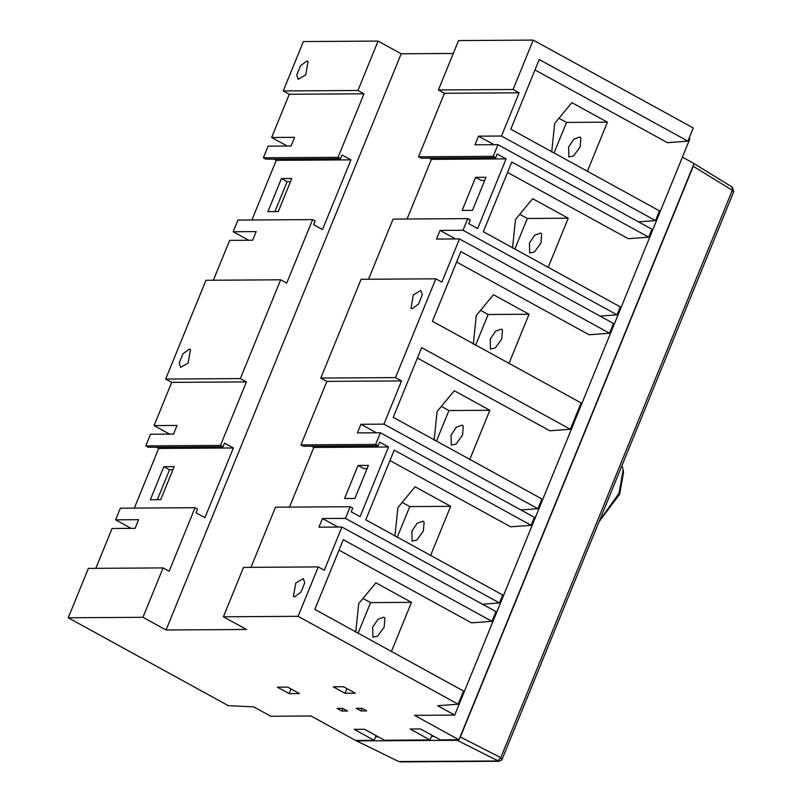 <?xml version="1.0" encoding="UTF-8"?>
<svg xmlns="http://www.w3.org/2000/svg" width="802" height="802" viewBox="0 0 802 802"><rect width="100%" height="100%" fill="white"/><g stroke="black" fill="none" stroke-linecap="round" stroke-linejoin="round"><path stroke-width="1.2" d="M344.99 693.269L333.251 686.823L343.597 686.753L355.326 693.199L344.99 693.269L346.905 688.577M289.131 693.62L277.402 687.174L287.738 687.113L299.477 693.56L289.131 693.62L291.046 688.928M341.832 711.063L337.091 708.467L342.835 708.427L347.577 711.033L341.832 711.063L342.895 708.457M360.91 710.943L356.168 708.336L361.913 708.306L366.654 710.913L360.91 710.943L361.973 708.336M376.058 735.604L374.143 740.296L354.223 729.359L364.569 729.299L384.489 740.236L429.992 739.945L410.073 729.008L420.418 728.938L440.338 739.875L458.955 739.765L414.494 715.344L454.724 715.093L689.87 138.876L689.038 138.415M377.963 736.647L375.627 736.667M431.907 735.254L429.992 739.945M433.812 736.296L431.476 736.316M682.422 157.132L694.101 163.548L458.955 739.765M274.906 211.588L287.106 181.693L281.412 178.575L291.758 178.505L278.264 211.568L267.918 211.638L281.412 178.575M287.106 181.693L290.464 181.673M169.583 434.113L154.064 425.591L177.052 425.451L173.523 434.093L150.535 434.243L145.784 445.902L220.48 445.421L246.404 381.902L240.359 378.584L280.67 279.798L205.964 280.279L165.653 379.055L240.359 378.584M189.322 349.141L190.475 349.421L188.139 363.005L180.61 367.386L179.177 363.065L182.956 353.802L189.322 349.141M280.67 279.798L286.715 283.126L312.64 219.598L315.126 220.971L313.612 224.67L322.504 229.552L350.945 159.859L342.053 154.976L340.549 158.686L338.053 157.312L363.978 93.794L357.933 90.476L378.083 41.082L401.2 53.784L453.28 53.453M154.064 425.591L171.698 382.374L165.653 379.055M171.698 382.374L246.404 381.902M213.392 280.229L229.653 240.379L252.63 240.239L256.159 231.588L233.181 231.738L237.933 220.079L312.64 219.598M248.7 240.259L233.181 231.738M340.549 158.686L265.843 159.157L263.357 157.793L268.109 146.134L291.096 145.984L294.625 137.343L271.637 137.493L289.271 94.275L363.978 93.794M251.908 219.989L276.249 160.34L274.003 159.107M263.357 157.793L338.053 157.312M276.249 160.34L350.945 159.859M306.895 61.042L308.058 61.313L305.712 74.897L298.184 79.288L296.75 74.957L300.529 65.694L306.895 61.042M287.156 146.014L271.637 137.493M289.271 94.275L283.226 90.947L303.387 41.564L378.083 41.082M283.226 90.947L357.933 90.476M531.155 525.3L534.393 517.35L380.389 432.779L375.627 444.438L378.113 445.802L379.627 442.102L388.519 446.985L360.078 516.678L351.186 511.796L352.7 508.087L350.213 506.724L345.451 518.383L499.466 602.954L502.704 594.994L365.772 519.806L394.213 450.112L531.155 525.3L510.653 526.814L389.952 460.538M358.063 465.441L368.409 465.381L354.915 498.443L344.569 498.513L358.063 465.441L363.757 468.568L367.115 468.548M482.473 604.207L499.466 602.954M339.025 550.132L471.466 622.853L491.957 621.339L495.937 611.595L341.923 527.024L318.935 527.175L322.464 518.533L337.983 527.054M322.464 518.533L345.451 518.383M380.389 432.779L357.401 432.92L360.93 424.278L376.449 432.799M533.23 40.1L458.533 40.571L438.373 89.964L513.079 89.493L533.23 40.1L693.289 127.989L687.916 141.162L667.424 142.676L534.984 69.954M513.079 89.493L519.125 92.811L444.428 93.283L418.504 156.801L420.99 158.174L495.696 157.693L497.2 153.994L506.092 158.876L477.651 228.57L468.759 223.688L470.273 219.989L467.787 218.615L463.025 230.274L617.039 314.845L620.287 306.885L483.345 231.698L511.786 162.004L648.728 237.191L651.966 229.242L497.962 144.671L493.2 156.33L495.696 157.693M438.373 89.964L444.428 93.283M638.512 221.853L655.495 220.6L659.475 210.856L510.794 129.212L539.245 59.518L687.916 141.162M497.962 144.671L474.974 144.821L478.503 136.17L494.022 144.691M478.503 136.17L501.491 136.029L655.495 220.6M507.526 172.43L628.227 238.705L648.728 237.191M475.636 177.342L485.982 177.272L472.488 210.335L462.142 210.405L475.636 177.342L481.33 180.46L484.689 180.44M600.046 316.098L617.039 314.845M456.599 262.023L589.039 334.745L609.53 333.231L613.51 323.487L459.496 238.916L436.509 239.066L440.037 230.425L455.556 238.946M440.037 230.425L463.025 230.274M412.148 308.73L410.995 308.449L413.331 294.865L420.86 290.484L422.293 294.805L418.514 304.068L412.148 308.73M417.411 358.053L549.841 430.784L570.342 429.27L581.089 402.925L432.418 321.281L460.859 251.587L609.53 333.231M520.939 509.962L537.921 508.709L541.901 498.964L393.221 417.321L421.662 347.627L570.342 429.27M360.93 424.278L383.917 424.138L537.921 508.709M459.496 238.916L441.862 282.134L435.817 278.815L395.506 377.602L401.551 380.92L383.917 424.138M401.551 380.92L326.845 381.391L300.93 444.909L303.417 446.283L378.113 445.802M435.817 278.815L361.111 279.286L320.8 378.073L395.506 377.602M320.8 378.073L326.845 381.391M467.787 218.615L393.08 219.086L368.539 279.246M506.092 158.876L431.396 159.347L407.055 219.006M429.15 158.124L431.396 159.347M418.504 156.801L493.2 156.33M519.125 92.811L501.491 136.029M358.103 633.149L370.564 602.613L362.975 598.452M391.316 651.745L411.476 602.352L375.907 582.823L358.715 603.615L355.747 632.217M411.476 602.352L370.564 602.613M372.669 627.214L372.93 637.169L377.652 636.076L384.158 627.144L384.93 618.252L383.897 617.199L377.963 619.294L372.669 627.214M397.291 537.109L409.752 506.583L402.173 502.413M430.504 555.706L450.664 506.323L415.095 486.784L397.902 507.576L394.935 536.177M450.664 506.323L409.752 506.583M411.857 531.185L412.128 541.129L416.839 540.037L423.356 531.104L424.118 522.212L423.085 521.16L417.16 523.265L411.857 531.185M436.478 441.08L448.94 410.544L441.361 406.383M469.701 459.676L489.852 410.283L454.283 390.754L437.1 411.536L434.133 440.138M489.852 410.283L448.94 410.544M451.055 435.145L451.315 445.09L456.037 444.007L462.543 435.075L463.305 426.183L462.283 425.13L456.348 427.225L451.055 435.145M475.676 345.04L488.137 314.504L480.558 310.344M508.889 363.637L529.049 314.244L493.481 294.715L476.288 315.507L473.32 344.108M529.049 314.244L488.137 314.504M490.243 339.116L490.503 349.06L495.225 347.968L501.731 339.035L502.503 330.143L501.471 329.091L495.536 331.186L490.243 339.116M514.864 249.001L527.325 218.475L519.746 214.314M548.087 267.597L568.237 218.214L532.668 198.685L515.475 219.467L512.518 248.069M568.237 218.214L527.325 218.475M529.43 243.076L529.701 253.021L534.423 251.928L540.929 243.006L541.691 234.114L540.658 233.051L534.733 235.156L529.43 243.076M554.052 152.971L566.513 122.435L558.934 118.275M587.275 171.568L607.425 122.175L571.866 102.646L554.673 123.438L551.706 152.039M607.425 122.175L566.513 122.435M568.628 147.037L568.889 156.981L573.61 155.899L580.117 146.966L580.879 138.074L579.856 137.022L573.921 139.117L568.628 147.037M294.575 596.838L293.412 596.558L295.758 582.974L303.286 578.593L304.72 582.914L300.94 592.177L294.575 596.838M454.724 715.093L437.651 705.72L458.142 704.206L463.516 691.033L314.845 609.39L343.286 539.696L491.957 621.339M341.923 527.024L324.289 570.242L318.244 566.924L298.083 616.317L458.142 704.206M318.244 566.924L243.537 567.395L223.387 616.788L298.083 616.317M350.213 506.724L275.507 507.195L250.966 567.355M388.519 446.985L313.823 447.456L289.482 507.105M311.577 446.233L313.823 447.456M300.93 444.909L375.627 444.438M223.387 616.788L246.505 629.48L166.054 629.991L401.2 53.784M166.054 629.991L142.936 617.299L163.097 567.906L88.39 568.387L68.24 617.771L228.289 705.66L253.773 706.883L270.845 716.256L311.066 716.006L355.527 740.416L398.734 761.529L497.601 760.978L500.779 757.669L501.681 759.193M163.097 567.906L169.142 571.235L195.066 507.706L197.553 509.08L196.039 512.779L204.931 517.661L233.372 447.967L224.48 443.085L222.966 446.794L220.48 445.421M142.936 617.299L68.24 617.771M95.809 568.337L112.079 528.488L135.057 528.338L138.586 519.696L115.598 519.846L120.36 508.187L195.066 507.706M131.127 528.368L115.598 519.846M157.332 499.696L169.533 469.802L163.839 466.684L174.184 466.614L160.691 499.676L150.345 499.746L163.839 466.684M169.533 469.802L172.891 469.782M134.335 508.097L158.676 448.448L156.43 447.215M222.966 446.794L148.27 447.265L145.784 445.902M158.676 448.448L233.372 447.967M599.375 520.919L619.044 493.23L623.154 469.942L621.931 465.651M623.154 469.942L623.525 472.388L619.675 494.212L599.024 521.791M459.376 738.742L460.378 736.988L500.779 757.669L732.326 190.274L693.269 166.315L460.378 736.988M693.219 163.147L732.296 187.127L733.76 191.618L502.212 759.003C502.573 759.594 501.461 760.346 498.864 761.278L457.2 740.296L458.393 739.765M457.2 740.296L356.86 740.928L356.088 740.416L374.143 740.296M693.269 166.315L693.69 164.56M378.253 736.807L375.557 736.827M434.103 736.457L431.416 736.477M733.239 191.798L731.835 186.996M498.864 761.278L400.358 761.9M356.479 740.847L398.734 761.529"/></g></svg>
